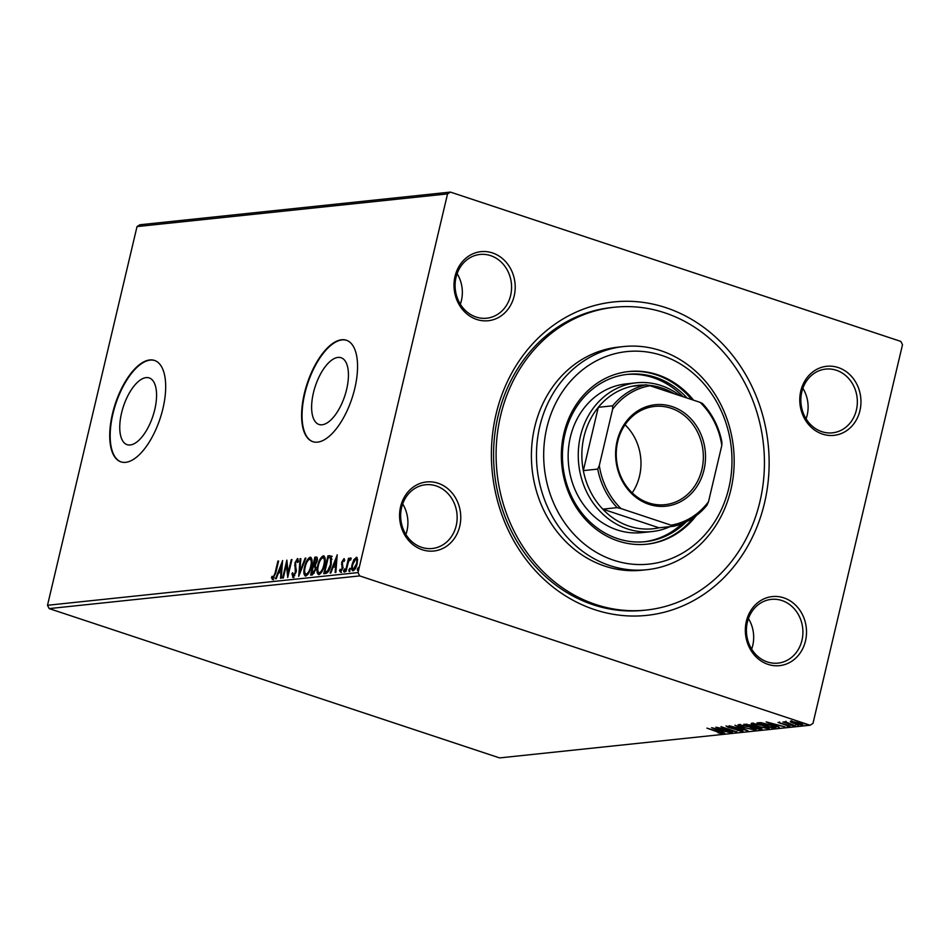 <?xml version="1.0" encoding="UTF-8"?>
<svg xmlns="http://www.w3.org/2000/svg" width="950" height="950" viewBox="0 0 950 950"><rect width="100%" height="100%" fill="white"/><g stroke="black" fill="none" stroke-linecap="round" stroke-linejoin="round"><path stroke-width="1.43" d="M496.054 414.164A157.581 138.653 -96 0 1 665.95 307.681A157.581 138.653 -96 0 1 764.477 503.156A157.581 138.653 -96 0 1 594.581 609.627A157.581 138.653 -96 0 1 496.054 414.164M614.329 307.254L611.8 307.515A152.237 133.95 84 0 0 498.073 415.934A152.237 133.95 84 0 0 643.672 610.328L646.202 610.066A152.237 133.95 -96 0 1 500.603 415.673A152.237 133.95 -96 0 1 614.329 307.254A152.237 133.95 -96 0 1 759.929 501.647A152.237 133.95 -96 0 1 646.202 610.066M746.356 621.312A34.722 30.554 -96 0 1 783.786 597.847A34.722 30.554 -96 0 1 805.493 640.918A34.722 30.554 -96 0 1 768.063 664.383A34.722 30.554 -96 0 1 746.356 621.312M801.966 640.3A32.051 28.203 84 0 0 771.305 599.379A32.051 28.203 84 0 0 747.365 622.203A32.051 28.203 84 0 0 778.014 663.124A32.051 28.203 84 0 0 801.966 640.3M400.591 506.683A34.722 30.554 -96 0 1 438.021 483.218A34.722 30.554 -96 0 1 459.741 526.288A34.722 30.554 -96 0 1 422.299 549.753A34.722 30.554 -96 0 1 400.591 506.683M456.202 525.671A32.051 28.203 84 0 0 425.541 484.749A32.051 28.203 84 0 0 401.601 507.573A32.051 28.203 84 0 0 432.262 548.494A32.051 28.203 84 0 0 456.202 525.671M455.026 276.391A34.722 30.554 -96 0 1 492.468 252.926A34.722 30.554 -96 0 1 514.176 295.996A34.722 30.554 -96 0 1 476.734 319.461A34.722 30.554 -96 0 1 455.026 276.391M510.637 295.379A32.051 28.203 84 0 0 479.988 254.458A32.051 28.203 84 0 0 456.048 277.281A32.051 28.203 84 0 0 486.697 318.202A32.051 28.203 84 0 0 510.637 295.379M800.791 391.02A34.722 30.554 -96 0 1 838.232 367.555A34.722 30.554 -96 0 1 859.94 410.626A34.722 30.554 -96 0 1 822.498 434.091A34.722 30.554 -96 0 1 800.791 391.02M856.401 410.008A32.051 28.203 84 0 0 825.752 369.087A32.051 28.203 84 0 0 801.8 391.911A32.051 28.203 84 0 0 832.461 432.832A32.051 28.203 84 0 0 856.401 410.008M346.643 389.346A35.15 15.521 -71.7 0 0 341.086 357.734A35.15 15.521 -71.7 0 0 313.417 392.849A35.15 15.521 -71.7 0 0 318.974 424.46A35.15 15.521 -71.7 0 0 346.643 389.346M154.767 409.545A35.15 15.521 -71.7 0 0 149.221 377.934A35.15 15.521 -71.7 0 0 121.552 413.048A35.15 15.521 -71.7 0 0 127.098 444.659A35.15 15.521 -71.7 0 0 154.767 409.545M162.949 408.488A53.414 23.584 -71.7 0 0 154.518 360.442A53.414 23.584 -71.7 0 0 112.456 413.808A53.414 23.584 -71.7 0 0 120.899 461.854A53.414 23.584 -71.7 0 0 162.949 408.488M154.743 360.525A53.414 23.584 -71.7 0 0 112.907 413.951A53.414 23.584 -71.7 0 0 121.125 461.926M354.825 388.289A53.414 23.584 -71.7 0 0 346.382 340.242A53.414 23.584 -71.7 0 0 304.332 393.609A53.414 23.584 -71.7 0 0 312.764 441.655A53.414 23.584 -71.7 0 0 354.825 388.289M346.608 340.326A53.414 23.584 -71.7 0 0 304.784 393.763A53.414 23.584 -71.7 0 0 312.989 441.726M405.899 534.482A32.051 28.203 84 0 0 406.968 530.848A32.051 28.203 84 0 0 402.681 503.939M806.099 418.819A32.051 28.203 84 0 0 807.168 415.186A32.051 28.203 84 0 0 802.881 388.277M751.652 649.111A32.051 28.203 84 0 0 752.732 645.477A32.051 28.203 84 0 0 748.446 618.569M460.334 304.19A32.051 28.203 84 0 0 461.403 300.556A32.051 28.203 84 0 0 457.116 273.647M139.899 224.77L450.431 192.09L900.826 341.406L902.5 344.719L812.974 723.425L810.101 725.23L359.694 575.902L49.174 608.594L47.5 605.281L137.026 226.575L139.899 224.77M356.951 557.543L356.238 557.294L357.556 559.265L357.117 563.849C356.25 567.554 354.896 569.893 353.032 570.843C351.536 570.249 351.239 568.088 352.129 564.371L353.887 559.657L356.618 557.329M345.384 571.425L348.472 558.339L349.149 558.268L348.697 560.191L350.384 557.911L348.27 562.459L346.061 571.354L345.384 571.425M344.149 558.719L344.684 560.334L344.031 561.497L343.484 560.203L342.404 562.044L342.819 568.231L340.492 572.173L339.518 570.546L340.183 569.288L340.801 570.57L342.119 568.373L341.715 562.174L344.007 558.624M344.565 560.559L343.484 560.203M325.791 573.491L323.736 573.705L327.976 555.798L331.265 556.082L331.241 564.407C330.125 569.561 328.308 572.589 325.791 573.491M315.412 558.909L315.744 557.484L316.991 557.353L316.089 557.044C317.395 557.044 317.728 558.446 317.074 561.272L315.341 565.167L315.649 569.596L312.372 574.904L310.603 575.094L314.83 557.175L316.683 557.092M298.704 576.341L300.105 558.731L300.853 558.648L299.784 572.007L305.14 558.196L305.888 558.125L298.704 576.341M283.302 577.968L282.625 578.039L286.853 560.12L288.111 573.016L291.27 559.657L291.947 559.586L287.719 577.493L286.449 564.633L283.302 577.968M272.626 579.536L271.439 577.648L272.116 576.234L273.054 577.695L275.084 572.981L277.899 561.07L278.587 560.999L275.726 573.087L272.353 579.512M272.662 577.493L274.265 577.849M47.5 605.281L358.031 572.589L447.545 193.895L137.026 226.575M282.554 560.571L281.259 578.182L280.523 578.253L280.974 572.612L278.493 572.874L276.224 578.704L275.488 578.788L282.661 560.619M292.992 577.386L291.935 573.681L292.695 572.719L293.384 575.558L295.331 572.399L294.928 562.899L297.493 558.553L298.478 561.414L297.694 562.566L297.053 560.393L295.616 562.756L296.008 572.351L292.695 577.362M294.001 575.771L294.761 575.641M298.478 561.343L297.053 560.393M308.346 559.989L311.054 557.531L310.139 557.222C312.218 558.077 312.621 561.094 311.363 566.271C310.199 571.378 308.322 574.643 305.746 576.044C303.703 575.166 303.311 572.173 304.546 567.067C305.698 561.972 307.562 558.683 310.139 557.222L310.697 557.27M304.784 572.434L305.223 575.997M321.492 558.6L324.199 556.142L323.285 555.845C325.363 556.7 325.767 559.716 324.496 564.882C323.332 570 321.468 573.254 318.891 574.667C316.849 573.788 316.445 570.796 317.68 565.689C318.844 560.583 320.708 557.306 323.285 555.845L323.831 555.893M337.155 554.824L335.861 572.434L335.124 572.506L335.576 566.865L333.094 567.126L330.826 572.957L330.089 573.04L337.262 554.871M344.613 568.896L343.734 571.829L344.541 568.86M349.826 568.349L348.947 571.283L349.754 568.302M358.316 567.447L357.449 570.38L358.245 567.411M790.732 721.109L790.531 721.964L790.436 721.133L798.974 722.879C802.299 723.971 803.462 724.719 802.477 725.123L793.998 723.401L790.531 721.964L790.436 721.133M785.959 722.036L795.245 725.8L782.931 722.012L786.422 722.261L785.781 722.285L786.018 721.264M785.484 721.822L785.329 722.499L784.593 721.739M788.441 725.978L778.014 722.439L788.013 725.182L789.937 726.441L786.968 726.073L788.619 725.907L788.856 724.874M779.57 722.582L780.401 723.496M775.307 726.893L774.986 727.926L772.932 728.139L757.008 722.867L761.021 722.689L770.604 725.004C775.307 726.512 776.768 727.486 774.986 727.926L776.019 727.569M759.786 729.529L743.874 724.244L751.094 725.206L759.121 727.629C761.746 728.496 762.553 729.066 761.556 729.339L759.786 729.529L759.964 728.781M747.899 730.776L729.137 725.8L744.111 729.493L734.92 725.194L747.911 730.728M732.486 732.403L715.884 727.189L732.177 730.669L720.991 726.655L736.903 731.939L720.646 728.472L732.486 732.403M720.694 733.103L706.943 728.139L718.366 731.631C721.537 732.557 722.855 733.234 722.332 733.649L717.951 732.771L720.694 733.103L721.109 732.011M810.101 725.23L499.569 757.91L49.174 608.594M711.586 727.653L730.455 732.616L723.698 731.096L721.216 731.357L724.672 733.222L711.586 727.653M741.024 730.966L728.139 727.344L726.002 725.954L740.252 729.885C742.627 730.669 743.446 731.215 742.698 731.5L736.986 730.229L741.024 730.966L741.534 729.826M743.743 727.771C739.148 726.263 737.461 725.218 738.661 724.613L750.464 727.023C755.06 728.531 756.722 729.576 755.452 730.158L743.814 727.486M738.008 724.898L738.661 724.613M756.153 729.861L755.452 730.158L755.666 729.268M756.889 726.382C752.293 724.886 750.595 723.841 751.806 723.235L763.61 725.646C768.194 727.154 769.856 728.187 768.597 728.781L756.948 726.109M751.153 723.52L751.806 723.235M769.286 728.484L768.597 728.781L768.811 727.878M766.187 721.893L785.056 726.869L778.299 725.349L775.818 725.61L779.273 727.474L766.187 721.893M791.386 725.325L790.531 725.218M792.431 725.598L793.226 725.943M796.599 724.767L795.744 724.672M797.644 725.052L798.439 725.396M805.101 723.876L804.246 723.781M806.134 724.161L806.93 724.506M450.431 192.09L447.545 193.895M358.031 572.589L359.694 575.902M721.394 730.621L721.216 731.357M721.774 730.586L715.481 728.911L719.874 730.788L721.834 730.324M739.872 725.135L738.886 724.601M755.499 729.149L754.407 729.137M749.847 726.833L739.812 725.384L740.05 724.363M740.442 724.66L740.323 725.159C739.361 725.646 740.727 726.489 744.42 727.7L753.801 729.624L754.597 728.365M753.801 729.624C754.834 729.149 753.504 728.318 749.788 727.094M753.101 726.204L752.317 725.943M761.116 728.389L760.332 728.472M746.997 724.185L746.178 724.719L751.284 726.406L752.495 725.159M746.332 724.102L746.178 724.719M750.512 725.016L746.89 724.648M751.628 726.37L750.453 725.289M754.609 726.524L752.922 726.952L758.836 728.911L760.285 728.638L760.534 727.605M753.136 726.026L752.922 726.952M758.504 727.427L754.526 726.869M759.62 728.828C760.724 728.733 760.332 728.353 758.444 727.7M753.006 723.758L752.02 723.223M768.645 727.771L767.553 727.759M762.992 725.444L752.946 723.995L753.196 722.974M753.587 723.271L753.469 723.769C752.495 724.256 753.861 725.111 757.554 726.311L766.935 728.234L767.731 726.976M766.935 728.234C767.98 727.771 766.638 726.928 762.921 725.717M775.224 726.904L774.155 727.023L774.297 726.394M773.11 727.403L772.932 728.139M759.323 723.33L771.982 727.534L774.131 727.094L769.928 725.064L759.323 723.33L759.489 722.641M775.996 724.874L775.818 725.61M776.376 724.838L770.082 723.164L774.476 725.04L776.435 724.577M798.368 722.677L791.504 721.762L791.754 720.729M791.956 721.193L791.861 721.608C791.243 721.941 792.181 722.511 794.687 723.33L801.052 724.648L801.658 723.461M801.052 724.648C801.717 724.328 800.803 723.758 798.309 722.95M278.516 561.272L277.899 561.07M273.541 579.832L271.439 577.648M281.687 572.85L280.974 572.612M278.813 572.838L279.49 571.092M281.865 564.989L282.423 563.54M281.829 571.045L281.117 570.808L281.58 564.894L279.217 571.009L281.817 571.128M282.304 565.131L281.58 564.894M279.217 571.009L281.117 570.808M286.746 564.739L287.221 562.709M288.729 573.218L288.111 573.016M291.887 559.859L291.27 559.657M288.254 575.249L287.363 564.941L286.449 564.633M293.906 577.695L292.837 573.99M292.695 573.942L291.935 573.681M295.937 572.601L295.331 572.399M296.257 570.903L295.521 570.665M296.436 570.962L295.533 565.891L294.631 565.594M295.533 565.891L295.533 565.286M295.545 563.112L294.928 562.899M296.827 560.464L298.11 558.944M298.11 560.714L297.326 560.488M299.856 573.669L299.974 572.078M300.817 558.968L300.105 558.731M300.414 572.221L299.784 572.007M305.769 558.41L305.14 558.196M305.164 567.281L304.546 567.067M307.064 574.513L305.758 574.18L308.418 573.669M312.051 561.212L311.03 559.396L309.736 559.063C307.657 560.239 306.149 562.887 305.223 566.996C304.226 571.069 304.534 573.479 306.161 574.216C308.239 573.087 309.747 570.463 310.686 566.342C311.683 562.234 311.363 559.811 309.736 559.063M311.291 566.544L310.686 566.342M311.612 574.987L312.016 573.278M315.97 567.447L313.631 566.485L314.022 564.787M315.744 557.484L314.83 557.175M315.578 566.889L314.545 566.782L315.578 566.889M315.59 569.869L314.664 566.58L313.286 566.521L311.719 573.183L314.367 573.04M317.359 559.491L315.079 558.944L313.726 564.68L316.386 561.379L315.78 558.873M313.726 564.68L315.649 564.751M316.991 561.581L316.386 561.379M314.984 564.953L314.07 564.644M313.405 573.396L312.491 573.099L314.973 569.668M311.719 573.183L312.491 573.099M318.298 565.891L317.68 565.689M318.844 574.667L317.929 571.057M320.209 573.135L318.903 572.803L321.563 572.292M325.185 559.835L324.164 558.018L322.881 557.674C320.803 558.861 319.295 561.509 318.369 565.606C317.371 569.691 317.68 572.09 319.295 572.826C321.385 571.71 322.893 569.086 323.819 564.953C324.817 560.856 324.508 558.434 322.881 557.674M324.437 565.155L323.819 564.953M324.746 573.598L325.149 571.9M328.546 557.531L328.89 556.094L327.976 555.798M328.89 556.094L332.179 556.379M331.419 558.113L328.225 557.555L324.853 571.793L327.512 571.069L330.564 564.478L330.505 557.804L331.978 559.396M324.853 571.793L328.807 570.997M331.182 564.68L330.564 564.478M328.427 571.378L327.512 571.069M336.288 567.102L335.576 566.865M333.426 567.091L334.091 565.345M336.466 559.241L337.024 557.793M336.431 565.298L335.718 565.06L336.181 559.146L333.818 565.262L336.419 565.381M336.906 559.384L336.181 559.146M333.818 565.262L335.718 565.06M344.494 560.524L343.674 560.274M341.406 572.47L339.518 570.546M342.736 568.575L342.119 568.373M342.986 567.388L342.261 567.138M343.164 567.447L341.858 565.867M342.76 566.176L342.368 564.466L341.454 564.169M342.368 564.466L342.392 563.813M342.332 562.388L341.715 562.174M343.437 560.215L344.375 559.039M344.648 572.126L344.434 570.689L343.52 570.392M344.434 570.689L345.349 569.145M348.84 560.951L348.994 560.298M349.089 558.541L348.472 558.339M349.612 560.5L351.298 558.22M349.861 571.579L349.647 570.143L348.733 569.846M349.647 570.143L350.562 568.599M354.623 559.906L353.887 559.657M354.801 559.966L357.141 557.602M353.127 570.831L352.569 568.433M352.747 564.573L352.129 564.371M353.827 569.383L354.932 569.252M357.604 560.132L356.761 559.206M356.428 563.932C357.117 561.153 356.927 559.479 355.846 558.909L352.806 564.312C352.117 567.091 352.319 568.729 353.412 569.24L356.428 563.932L357.046 564.134M357.01 559.229L355.846 558.909M358.352 570.689L358.138 569.252L357.236 568.955M358.138 569.252L359.064 567.696M728.828 488.027A106.839 94.002 84 0 0 662.031 355.502A106.839 94.002 84 0 0 546.844 427.69A106.839 94.002 84 0 0 613.641 560.215A106.839 94.002 84 0 0 728.828 488.027M539.778 426.455A112.183 98.705 -96 0 1 623.568 346.56A112.183 98.705 -96 0 1 730.859 489.796A112.183 98.705 -96 0 1 647.057 569.691A112.183 98.705 -96 0 1 539.778 426.455M636.322 382.814L626.216 383.883A74.789 65.799 84 0 0 570.356 437.142A74.789 65.799 84 0 0 641.879 532.629L651.973 531.572A74.789 65.799 -96 0 1 580.462 436.074A74.789 65.799 -96 0 1 636.322 382.814A74.789 65.799 -96 0 1 680.141 395.734M644.124 541.785A84.134 74.029 84 0 0 682.183 523.616M686.328 521.776A84.134 74.029 -96 0 1 645.383 541.666A84.134 74.029 -96 0 1 564.918 434.233A84.134 74.029 -96 0 1 627.772 374.324A84.134 74.029 -96 0 1 687.099 398.038M693.583 400.188A86.806 76.38 84 0 0 628.746 371.533A86.806 76.38 84 0 0 563.908 433.354A86.806 76.38 84 0 0 646.926 544.184A86.806 76.38 84 0 0 696.172 515.696M646.297 544.255A86.806 76.38 84 0 0 693.5 517.607M623.568 346.56L618.521 347.094A112.183 98.705 84 0 0 534.719 426.978A112.183 98.705 84 0 0 642.01 570.214L647.057 569.691M691.695 399.57A86.806 76.38 84 0 0 628.116 371.604M683.05 396.696A84.134 74.029 84 0 0 626.501 374.466M617.108 441.061A51.015 44.887 -96 0 1 672.113 406.588A51.015 44.887 -96 0 1 704.009 469.87A51.015 44.887 -96 0 1 649.004 504.343A51.015 44.887 -96 0 1 617.108 441.061M701.884 469.502A49.412 43.474 84 0 0 654.633 406.41A49.412 43.474 84 0 0 617.714 441.596A49.412 43.474 84 0 0 664.976 504.688A49.412 43.474 84 0 0 701.884 469.502M632.201 492.872A49.412 43.474 84 0 0 639.528 476.057A49.412 43.474 84 0 0 625.041 424.781M645.109 385.059A72.117 63.448 84 0 0 631.797 386.317A72.117 63.448 84 0 0 598.298 407.312A72.117 63.448 84 0 0 583.989 436.703A72.117 63.448 84 0 0 583.336 470.618A72.117 63.448 84 0 0 602.763 509.141A72.117 63.448 84 0 0 659.027 527.796L673.419 526.288L671.056 525.172A70.514 62.047 84 0 0 708.498 501.707L721.81 445.419A70.514 62.047 84 0 0 700.091 402.349L650.061 385.759A70.514 62.047 84 0 0 612.619 409.224L599.308 465.512A70.514 62.047 84 0 0 621.027 508.582L671.056 525.172M670.035 526.644A74.789 65.799 -96 0 1 651.973 531.572M612.619 409.224L612.691 405.793L598.298 407.312L583.336 470.618L597.728 469.098L599.308 465.512M674.274 393.787A72.117 63.448 84 0 0 647.698 385.178M621.027 508.582L617.144 507.633L602.763 509.141L659.027 527.796M700.091 402.349L702.454 403.465A72.117 63.448 -96 0 1 721.881 441.999L721.81 445.419M708.498 501.707L706.919 505.293A72.117 63.448 -96 0 1 673.419 526.288M631.797 386.317L646.178 384.809L650.061 385.759M612.691 405.793A72.117 63.448 -96 0 1 646.178 384.809M617.144 507.633A72.117 63.448 -96 0 1 597.728 469.098M753.433 726.204L753.267 726.916M759.917 722.641L759.774 723.283M275.702 573.183L275.084 572.981M295.984 568.219L295.07 567.922M330.22 555.952L329.317 555.655M326.491 572.019L325.589 571.722M774.131 727.094L774.369 726.073M779.356 722.962L779.606 721.941M272.899 577.683L273.814 577.98M314.533 566.521L315.447 566.817M349.968 559.538L350.871 559.847"/></g></svg>
